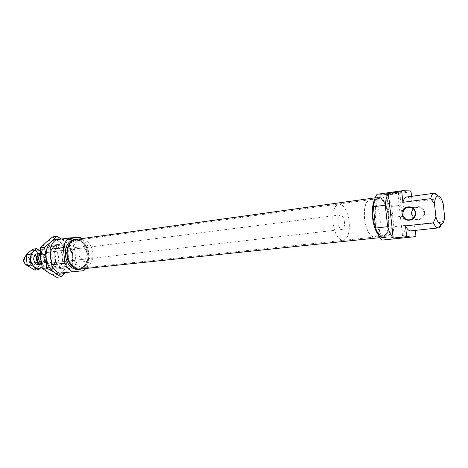 <?xml version="1.0" encoding="UTF-8"?>
<svg xmlns="http://www.w3.org/2000/svg" width="468" height="468" viewBox="0 0 468 468"><rect width="100%" height="100%" fill="white"/><g stroke="black" fill="none" stroke-linecap="round" stroke-linejoin="round"><path stroke-width="0.35" stroke-dasharray="2.34 1.75" d="M72.715 238.282L62.864 239.119L72.715 238.282M72.113 239.283L63.87 239.973L72.113 239.283M66.386 252.591L64.953 250.912L66.158 250.076L73.382 252.065L74.459 249.894L72.803 249.222L66.386 252.591M54.136 256.774C53.937 249.579 56.417 245.302 61.565 243.957C67.281 244.027 70.803 247.818 72.13 255.329C72.347 262.589 69.814 266.877 64.514 268.182C58.927 268.035 55.47 264.233 54.136 256.774M40.552 255.276L41.43 251.644C42.863 248.245 45.063 246.297 48.028 245.794C53.767 245.852 57.289 249.573 58.605 256.973C58.81 264.122 56.254 268.345 50.936 269.644C47.935 269.872 45.332 268.509 43.126 265.555L41.196 261.612M78.045 239.13C84.053 240.523 87.68 245.273 88.932 253.369C89.329 261.132 86.913 266.31 81.672 268.907M74.383 239.364C81.391 239.464 85.714 244.197 87.352 253.562C87.651 262.618 84.55 267.948 78.057 269.556M72.511 254.469C72.265 246.063 75.055 241.078 80.888 239.522C87.399 239.622 91.424 244.068 92.956 252.849C93.237 261.343 90.371 266.339 84.345 267.842C78.004 267.643 74.055 263.186 72.511 254.469M67.72 255.06C67.48 246.694 70.282 241.734 76.126 240.178C82.643 240.271 86.668 244.688 88.2 253.428C88.475 261.875 85.597 266.848 79.56 268.351C73.207 268.158 69.258 263.724 67.72 255.06M40.745 258.482L41.465 252.942C44.384 244.629 54.984 248.099 55.522 257.283C56.751 266.116 47.525 271.422 42.845 264.285L40.745 258.482M52.293 257.546C52.381 260.781 51.223 262.694 48.824 263.291C46.262 263.238 44.682 261.548 44.08 258.213C43.998 254.99 45.139 253.071 47.508 252.468C50.099 252.504 51.696 254.194 52.293 257.546M86.925 253.328C87.036 256.698 85.901 258.681 83.532 259.284C80.987 259.219 79.414 257.447 78.799 253.972C78.694 250.62 79.817 248.637 82.157 248.022C84.726 248.075 86.317 249.842 86.925 253.328M80.42 237.317L67.193 239.177L55.932 239.815M89.294 261.039L76.044 262.53L74.564 247.619L87.779 245.905L89.294 261.039L85.925 268.462M59.231 273.195L83.749 270.662M67.193 239.177C70.34 240.915 72.797 243.729 74.564 247.619M76.044 262.53C75.073 266.643 73.213 269.814 70.457 272.025M82.28 238.54L87.779 245.905M63.069 256.429C62.735 253.375 61.694 250.76 59.951 248.578C54.235 240.874 43.635 247.198 45.027 257.891C45.765 268.995 58.026 273.236 61.84 264.081L63.069 256.429M63.022 256.406L60.138 249.128C58.126 246.765 55.827 245.718 53.241 245.987C48.456 247.233 46.151 251.152 46.32 257.757C47.549 264.596 50.755 268.082 55.944 268.205C58.523 267.842 60.501 266.274 61.887 263.502L63.022 256.406M67.064 255.914C65.842 248.994 62.583 245.507 57.283 245.443C54.686 245.864 52.714 247.543 51.363 250.468L50.38 257.265L53.054 264.309C55.066 266.824 57.383 267.977 60.003 267.766C64.912 266.555 67.263 262.606 67.064 255.914M51.152 261.021L53.206 264.865C59.097 273.16 69.808 266.427 68.328 255.791C67.673 244.735 55.23 240.113 51.381 249.894L50.398 253.393M52.691 236.907L59.173 241.634L66.579 246.133L67.041 256.107L68.544 265.959L62.145 271.627L56.687 277.29M68.544 265.959L72.762 265.496L72.3 255.469L70.779 245.577L61.513 239.025M65.9 272.516L72.762 265.496M66.579 246.133L70.779 245.577M40.798 258.231C41.658 264.952 44.407 269.861 49.052 272.967C53.802 275.611 58.167 275.166 62.145 271.627C65.9 267.749 67.527 262.577 67.041 256.107C66.245 249.66 63.625 244.84 59.173 241.634C54.569 238.797 50.187 239.06 46.034 242.418C42.079 246.209 40.33 251.48 40.798 258.231M65.561 272.546L67.427 271.077C71.165 267.181 72.792 261.981 72.3 255.469C71.499 248.988 68.878 244.132 64.432 240.903L60.483 239.171M372.703 217.702C371.89 205.844 373.762 199.076 378.32 197.391C383.52 198.087 387.048 204.61 388.902 216.959C389.768 228.799 387.861 235.585 383.181 237.305C378.103 236.621 374.611 230.086 372.703 217.702M76.003 239.417C82.883 239.511 87.13 244.167 88.739 253.387C89.031 262.291 85.995 267.538 79.618 269.123M88.142 253.434C88.411 261.828 85.55 266.772 79.548 268.263C73.236 268.076 69.317 263.671 67.778 255.054C67.544 246.735 70.329 241.804 76.138 240.259C82.62 240.359 86.621 244.746 88.142 253.434M388.458 216.976C389.271 228.144 387.475 234.538 383.07 236.159C378.279 235.515 374.985 229.355 373.189 217.679C372.417 206.505 374.184 200.123 378.483 198.531C383.38 199.187 386.708 205.335 388.458 216.976M390.634 193.968L399.801 193.144L395.758 194.044L386.89 194.875L390.634 193.968M393.19 217.187L402.246 216.298L393.19 217.187M389.961 192.629L400.994 191.64C401.673 191.804 400.046 192.172 396.127 192.746L385.474 193.74C384.222 193.629 385.714 193.261 389.961 192.629M413.338 208.816C415.362 206.891 417.661 206.423 420.246 207.412C422.329 208.43 423.54 210.109 423.879 212.454C423.68 217.257 421.241 219.574 416.561 219.398L413.63 217.918M424.558 212.39C425.798 221.048 411.998 222.604 411.407 213.987C410.108 205.458 423.868 203.668 424.558 212.39M380.104 217.994C378.349 206.37 374.967 200.234 369.972 199.596C365.578 201.193 363.759 207.576 364.513 218.737C366.315 230.396 369.661 236.539 374.552 237.177C379.057 235.544 380.905 229.15 380.104 217.994M388.504 216.976C386.738 205.265 383.397 199.081 378.466 198.42C374.143 200.017 372.364 206.441 373.142 217.684C374.95 229.425 378.261 235.626 383.081 236.276C387.516 234.638 389.323 228.208 388.504 216.976M378.366 234.86C379.993 236.878 381.613 237.814 383.222 237.668C387.984 235.913 389.926 229.01 389.043 216.953C387.153 204.381 383.561 197.742 378.267 197.034C376.67 197.28 375.324 198.578 374.236 200.924M391.868 216.608C389.973 204.007 386.392 197.35 381.127 196.636C376.512 198.344 374.622 205.253 375.459 217.357C377.401 229.999 380.946 236.668 386.088 237.37C390.833 235.615 392.757 228.694 391.868 216.608M411.056 191.792L397.888 193.635L402.673 237.077L415.912 235.714M397.888 193.635C400 196.332 401.76 200.099 403.159 204.937L405.417 225.406C405.089 230.326 404.176 234.216 402.673 237.077M443.167 203.609L439.464 198.678L412.209 202.252L411.553 196.332M415.321 230.396L414.753 225.231L442.084 222.171L444.6 216.473M410.319 190.909L385.515 194.401L377.114 194.279M382.128 240.084L415.373 236.644M405.417 225.406L393.851 226.711L391.622 206.435L403.159 204.937M439.464 198.678L438.036 195.963M412.209 202.252C410.471 198.602 408.634 196.852 406.692 196.993M391.622 206.435C390.025 201.041 387.99 197.028 385.515 194.401M390.429 239.206C392.307 236.369 393.448 232.204 393.851 226.711M410.822 230.882C412.6 230.595 413.905 228.712 414.753 225.231M441.494 224.359L442.084 222.171M37.604 259.33L36.533 256.3C32.573 253.03 30.186 254.264 29.367 260.009C31.42 265.654 34.047 266.391 37.253 262.209L37.604 259.33M37.534 259.319L36.609 256.692L33.398 255.013C31.344 255.528 30.35 257.16 30.414 259.904C30.929 262.741 32.292 264.174 34.521 264.209L37.229 261.811L37.534 259.319M40.862 258.909C40.347 256.054 38.973 254.615 36.726 254.586L34.035 257.037L33.749 259.494L34.65 262.098L37.855 263.823C39.932 263.314 40.932 261.676 40.862 258.909M39.739 264.034C41.324 262.934 42.044 261.191 41.904 258.81C41.541 256.3 40.412 254.674 38.511 253.931M26.442 260.249C26.881 263.695 28.32 266.228 30.765 267.842C33.275 269.229 35.609 269.012 37.756 267.193C39.792 265.186 40.687 262.489 40.441 259.096C40.02 255.721 38.616 253.217 36.223 251.573C33.755 250.134 31.415 250.298 29.221 252.071C27.126 254.06 26.202 256.78 26.442 260.249M32.731 249.175L40.178 253.884L41.202 264.25L34.784 270.106M41.202 264.25L44.998 263.812L44.735 258.576L43.969 253.399L40.353 250.912M42.015 266.754L44.998 263.812M40.178 253.884L43.969 253.399M42.062 266.707C44.091 264.695 44.986 261.981 44.735 258.576C44.314 255.183 42.91 252.661 40.517 251.012M364.566 218.737C363.811 207.64 365.619 201.298 369.989 199.707C374.956 200.345 378.314 206.441 380.063 218C380.858 229.086 379.016 235.439 374.54 237.065C369.679 236.434 366.356 230.326 364.566 218.737M332.912 222.61C332.221 211.805 334.181 205.61 338.785 204.013C343.998 204.58 347.472 210.489 349.198 221.744C349.929 232.549 347.935 238.756 343.214 240.376C338.112 239.803 334.678 233.877 332.912 222.61M40.447 253.44C42.746 253.843 44.132 255.522 44.612 258.476C44.723 261.425 43.705 263.297 41.558 264.098M26.185 255.429L27.325 255.06C29.929 255.083 31.52 256.727 32.111 259.997C32.187 263.162 31.023 265.034 28.612 265.625L27.208 265.479M24.412 257.371L24.582 257.195C27.121 255.739 28.846 256.756 29.765 260.249C29.583 263.706 28.144 265.028 25.436 264.209L25.231 264.081M344.442 221.996C343.746 217.491 342.365 215.128 340.289 214.9C338.44 215.543 337.65 218.024 337.931 222.341C338.633 226.851 340.014 229.215 342.061 229.443C343.939 228.799 344.729 226.319 344.442 221.996M40.494 254.335L41.997 254.142L44.928 252.802L46.929 253.773L44.372 254.095L46.426 258.254L45.22 262.683L47.777 262.384L46.244 263.589L42.851 262.817L47.777 262.384M44.372 254.095L42.968 254.2C44.542 254.844 45.478 256.212 45.776 258.313C45.893 260.419 45.238 261.916 43.816 262.805L45.22 262.683M39.944 254.311C42.12 254.34 43.46 255.744 43.957 258.529C44.033 261.226 43.056 262.823 41.044 263.32M41.71 262.993L41.395 263.028L41.71 262.993C40.119 262.367 39.177 260.992 38.873 258.874C38.756 256.739 39.423 255.236 40.862 254.364L39.441 254.469M39.932 254.405L40.862 254.364M42.968 254.2L40.529 254.235M41.4 263.051L43.816 262.805M42.851 262.817L41.389 262.987M41.623 263.25L42.723 262.934M39.768 254.498L41.874 254.34M41.997 254.142L46.929 253.773M63.917 239.979L62.864 239.119M64.953 250.912L63.87 239.973M61.565 243.957L48.028 245.794M80.888 239.522L76.126 240.178M41.465 252.942L41.43 251.644M83.532 259.284L48.824 263.291M82.157 248.022L72.803 249.222M66.158 250.076L47.508 252.468M42.845 264.285L43.126 265.555M84.345 267.842L79.56 268.351M64.514 268.182L50.936 269.644M74.459 249.894L73.371 238.984M73.406 238.996L74.277 237.931M60.138 249.128L59.951 248.578M53.241 245.987L57.283 245.443M51.363 250.468L51.381 249.894M53.054 264.309L53.206 264.865M55.944 268.205L60.003 267.766M61.887 263.502L61.84 264.081M378.32 197.391L375.178 197.829M383.07 236.159L79.548 268.263M378.483 198.531L76.138 240.259M383.181 237.305L380.028 237.639M402.246 216.298L399.69 193.132M399.801 193.144L400.994 191.64M410.845 219.72L416.561 219.398M369.972 199.596L378.466 198.42M378.267 197.034L381.127 196.636M383.222 237.668L386.088 237.37M374.552 237.177L383.081 236.276M411.565 207.611L420.246 207.412M386.89 194.875L385.474 193.74M389.282 217.831L386.761 194.869M36.609 256.692L36.533 256.3M33.398 255.013L36.726 254.586M34.035 257.037L34.006 256.634M34.65 262.098L34.72 262.495M34.521 264.209L37.855 263.823M37.229 261.811L37.253 262.209M369.989 199.707L338.785 204.013M37.118 253.802L27.325 255.06M24.582 257.195L25.377 256.019M340.289 214.9L44.928 252.802M342.061 229.443L46.244 263.589M25.436 264.209L26.495 265.163M38.417 264.49L28.612 265.625M374.54 237.065L343.214 240.376"/><path stroke-width="0.7" d="M41.196 261.612L40.546 258.435L40.552 255.276M81.672 268.907L79.642 269.392C72.832 269.182 68.597 264.42 66.942 255.119C66.684 246.139 69.691 240.815 75.956 239.148L78.045 239.13M79.642 269.392L78.057 269.556C71.247 269.346 67.012 264.601 65.356 255.312C65.099 246.349 68.112 241.038 74.383 239.364L75.956 239.148M63.315 247.572L50 249.327L51.521 264.771L64.871 263.256L63.315 247.572C64.373 243.278 66.339 240.066 69.2 237.937L55.932 239.815C53.048 241.927 51.076 245.097 50 249.327M82.28 238.54L80.42 237.317L69.2 237.937M85.925 268.462L83.749 270.662L59.231 273.195C55.984 271.58 53.41 268.767 51.521 264.771M72.569 271.832C69.328 270.176 66.76 267.322 64.871 263.256M50.398 253.393L50.316 257.242L51.152 261.021M60.916 276.875L56.687 277.29L49.052 272.967L42.336 268.456L46.578 267.988L54.346 272.417L60.916 276.875L65.9 272.516M42.336 268.456L40.798 258.231L40.312 247.882L46.034 242.418L52.691 236.907L56.903 236.293L51.31 241.675L44.542 247.315L46.092 257.581L46.578 267.988M61.513 239.025L56.903 236.293M40.312 247.882L44.542 247.315M60.483 239.171C57.131 238.464 54.072 239.3 51.31 241.675C47.356 245.489 45.618 250.789 46.092 257.581C46.952 264.344 49.707 269.287 54.346 272.417C58.219 274.675 61.957 274.716 65.561 272.546M380.028 237.639L79.618 269.123C72.932 268.913 68.773 264.244 67.14 255.101C66.889 246.285 69.843 241.055 76.003 239.417L375.178 197.829M415.496 212.729C416.766 221.621 402.702 223.213 402.1 214.367C400.766 205.61 414.788 203.773 415.496 212.729M415.268 212.776C415.063 217.702 412.577 220.077 407.821 219.896C404.96 219.153 403.287 217.287 402.79 214.303C403.252 208.664 406.177 206.435 411.565 207.611C413.683 208.652 414.917 210.372 415.268 212.776M413.63 217.918L411.594 213.548L411.916 211.185L413.338 208.816M374.236 200.924C372.434 205.148 371.873 210.746 372.551 217.708C373.47 225.178 375.412 230.894 378.366 234.86M411.553 196.332L411.056 191.792L410.319 190.909L402.305 190.71L401.725 191.582L402.913 202.316L430.689 198.648L434.468 203.715L435.936 216.93L433.374 222.774L405.51 225.904L406.698 236.668L393.214 238.06L388.317 193.471L401.725 191.582M434.468 203.715C434.889 198.812 436.047 196.232 437.931 195.963C439.926 196.133 441.669 198.684 443.167 203.609L444.6 216.473C444.243 221.171 443.178 223.803 441.394 224.383L438.651 227.875C439.821 227.588 440.768 226.418 441.494 224.359M406.698 236.668L407.458 237.487L415.373 236.644L415.912 235.714L415.321 230.396M388.317 193.471C386.691 196.18 385.673 200.088 385.269 205.195L387.621 226.682C389.142 231.713 391.002 235.509 393.214 238.06M385.269 205.195L373.341 206.768C373.844 201.064 375.096 196.899 377.114 194.279L402.305 190.71M373.341 206.768L375.669 228.033L387.621 226.682M407.458 237.487L382.128 240.084C379.554 237.662 377.401 233.649 375.669 228.033M438.036 195.963C436.831 194.138 435.632 193.225 434.433 193.231L434.21 193.249C432.643 193.524 431.467 195.32 430.689 198.648M434.21 193.249L406.692 196.993C405.031 197.28 403.767 199.052 402.913 202.316M435.936 216.93C437.551 222.066 439.37 224.552 441.394 224.383M405.51 225.904C407.219 229.338 408.991 230.999 410.822 230.882L438.651 227.875M433.374 222.774C435.018 226.301 436.702 228.015 438.434 227.91M38.511 253.931C36.475 253.463 34.971 254.364 34.006 256.634L33.673 259.483L34.72 262.495C36.2 264.461 37.879 264.976 39.739 264.034M38.592 269.691L34.784 270.106L27.208 265.502L26.173 254.931L29.221 252.071L32.731 249.175L36.522 248.666L29.975 254.446L31.017 265.058L38.592 269.691L41.746 267M27.208 265.502L31.017 265.058M42.015 266.754C39.874 268.544 37.563 268.743 35.077 267.357C32.631 265.73 31.186 263.186 30.748 259.722C30.508 256.236 31.432 253.498 33.52 251.509C35.65 249.766 37.931 249.567 40.353 250.912L36.522 248.666M26.173 254.931L29.975 254.446M41.558 264.098L41.131 264.18C38.563 264.133 36.984 262.454 36.387 259.149C36.311 255.955 37.452 254.06 39.827 253.457L40.447 253.44M27.208 265.479L26.495 265.163C25.009 264.233 24.131 262.735 23.868 260.676L25.377 256.019L26.185 255.429M25.231 264.081L23.423 260.77L24.412 257.371M41.389 262.987L40.289 263.115L38.206 258.927L39.441 254.469L40.494 254.335M40.289 263.115L41.395 263.022L40.617 263.121L41.044 263.32C38.885 263.279 37.551 261.875 37.054 259.096C36.984 256.411 37.949 254.814 39.944 254.311L40.494 254.241L39.932 254.405M40.617 263.121L41.4 263.051M407.821 219.896L410.845 219.72M437.931 195.963L434.433 193.231M39.827 253.457L37.118 253.802M41.131 264.18L38.417 264.49"/></g></svg>

